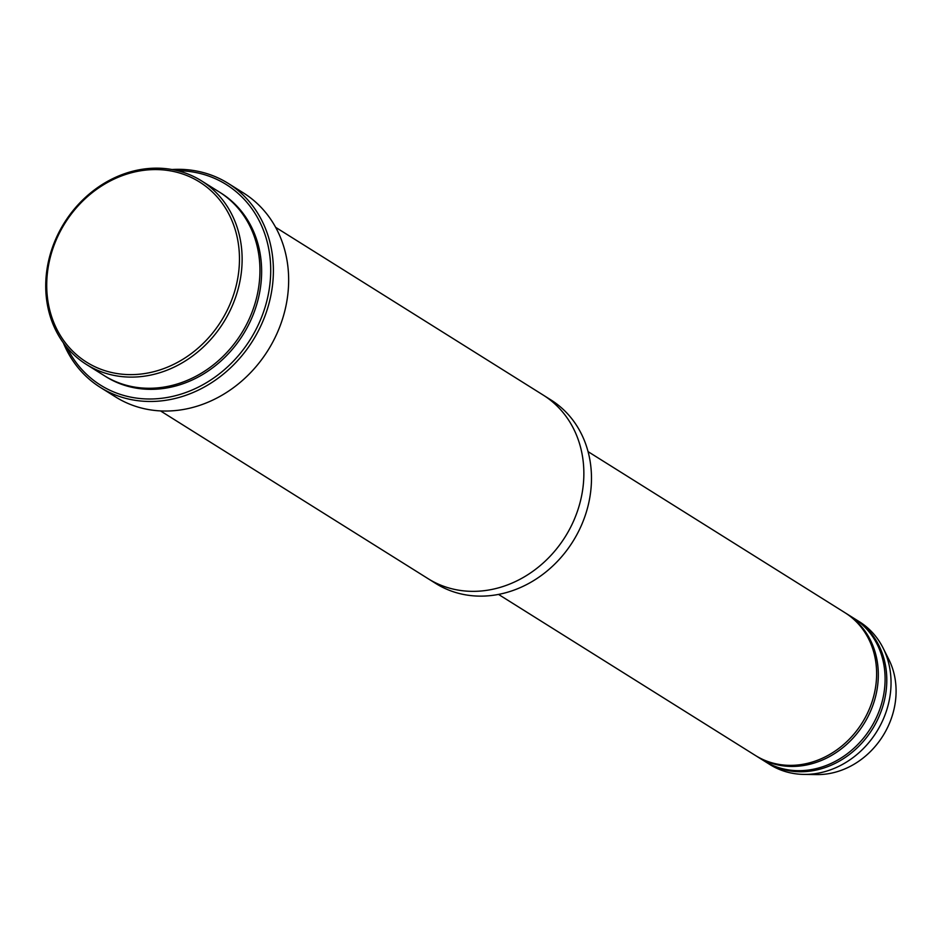<?xml version="1.0" encoding="UTF-8"?>
<svg xmlns="http://www.w3.org/2000/svg" width="943" height="943" viewBox="0 0 943 943"><rect width="100%" height="100%" fill="white"/><g stroke="black" fill="none" stroke-linecap="round" stroke-linejoin="round"><path stroke-width="1.41" d="M846.708 613.787L853.498 618.042A84.269 73.035 122.1 0 1 871.532 726.723A84.269 73.035 122.1 0 1 766.6 762.392A84.269 73.035 122.1 0 1 763.971 760.836L757.182 756.581A84.269 73.035 -57.9 0 0 863.823 723.976A84.269 73.035 -57.9 0 0 846.708 613.787A84.269 73.035 -57.9 0 0 845.859 613.256M756.345 756.038A84.269 73.035 -57.9 0 0 757.182 756.581M201.484 180.844L219.295 192.007A108.339 93.899 122.1 0 1 242.492 331.747A108.339 93.899 122.1 0 1 107.585 377.613A108.339 93.899 122.1 0 1 104.19 375.597L86.379 364.434A108.339 93.899 -57.9 0 0 223.491 322.518A108.339 93.899 -57.9 0 0 201.484 180.844A108.339 93.899 -57.9 0 0 198.089 178.828A108.339 93.899 -57.9 0 0 63.181 224.693A108.339 93.899 -57.9 0 0 86.379 364.434M196.238 180.03A106.335 92.166 -57.9 0 0 46.891 279.057A106.335 92.166 -57.9 0 0 186.125 357.22A106.335 92.166 -57.9 0 0 196.238 180.03M543.698 395.388L550.842 399.879A108.339 93.899 122.1 0 1 574.039 539.608A108.339 93.899 122.1 0 1 439.132 585.473A108.339 93.899 122.1 0 1 435.737 583.458L428.594 578.978M588.055 451.626L845.011 612.726A84.269 73.035 122.1 0 1 863.057 721.407A84.269 73.035 122.1 0 1 758.125 757.076A84.269 73.035 122.1 0 1 755.484 755.52L498.529 594.42M764.82 761.355A84.269 73.035 -57.9 0 0 765.669 761.897A84.269 73.035 -57.9 0 0 872.31 729.293A84.269 73.035 -57.9 0 0 855.183 619.103A84.269 73.035 -57.9 0 0 854.334 618.573M765.669 761.897L769.901 764.549A84.269 73.035 -57.9 0 0 803.86 774.403A84.269 73.035 -57.9 0 0 876.542 731.957A84.269 73.035 -57.9 0 0 883.096 648.03A84.269 73.035 -57.9 0 0 859.427 621.755L855.183 619.103M803.86 774.403L816.697 774.592A76.737 66.517 -57.9 0 0 882.896 735.929A76.737 66.517 -57.9 0 0 888.848 659.499L883.096 648.03M66.87 347.354A118.382 102.598 -57.9 0 0 234.064 360.438A118.382 102.598 -57.9 0 0 222.607 182.364A118.382 102.598 -57.9 0 0 177.602 170.718M160.522 410.924L428.11 578.684A108.351 93.899 -57.9 0 0 565.222 536.767A108.351 93.899 -57.9 0 0 543.215 395.082L275.627 227.322M228.23 183.402L243.494 192.973A120.386 104.343 122.1 0 1 269.274 348.238A120.386 104.343 122.1 0 1 119.372 399.195A120.386 104.343 122.1 0 1 115.6 396.956L100.335 387.396A120.386 104.343 -57.9 0 0 252.689 340.824A120.386 104.343 -57.9 0 0 228.23 183.402A120.386 104.343 -57.9 0 0 224.458 181.162A120.386 104.343 -57.9 0 0 171.932 169.516M63.311 342.769A120.386 104.343 -57.9 0 0 100.335 387.396M105.038 376.127A108.339 93.899 -57.9 0 0 242.999 334.741A108.339 93.899 -57.9 0 0 220.132 192.549"/></g></svg>
